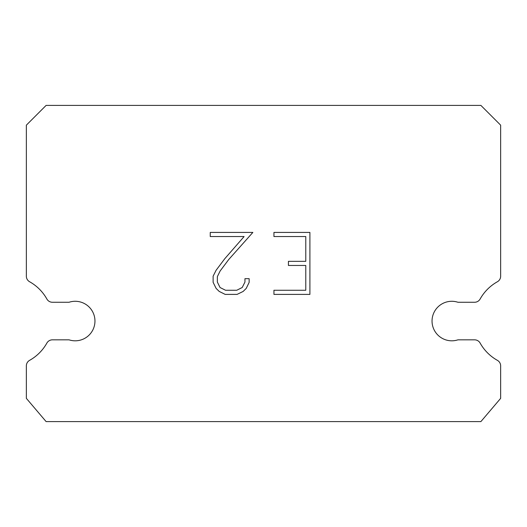 <?xml version="1.0" encoding="UTF-8"?>
<svg xmlns="http://www.w3.org/2000/svg" width="527" height="527" viewBox="0 0 527 527"><rect width="100%" height="100%" fill="white"/><g stroke="black" fill="none" stroke-linecap="round" stroke-linejoin="round"><path stroke-width="0.79" d="M445.677 302.261A19.762 19.762 0 0 1 457.937 302.261L474.61 302.261A6.324 6.324 0 0 0 480.123 299.026A45.059 45.059 0 0 1 497.416 281.734A6.324 6.324 0 0 0 500.65 276.214L500.65 125.162L480.887 105.4L46.112 105.4L26.35 125.162L26.35 276.214A6.324 6.324 0 0 0 29.584 281.734A45.059 45.059 0 0 1 46.877 299.026A6.324 6.324 0 0 0 52.39 302.261L69.063 302.261A19.762 19.762 0 0 1 93.984 314.915A19.762 19.762 0 0 1 69.063 339.836L52.39 339.836A6.324 6.324 0 0 0 46.877 343.064A45.059 45.059 0 0 1 29.584 360.356A6.324 6.324 0 0 0 26.35 365.876L26.35 398.353L46.112 421.6L480.887 421.6L500.65 398.353L500.65 365.876A6.324 6.324 0 0 0 497.416 360.356A45.059 45.059 0 0 1 480.123 343.064A6.324 6.324 0 0 0 474.61 339.836L457.937 339.836A19.762 19.762 0 0 1 433.016 327.181A19.762 19.762 0 0 1 445.677 302.261M305.779 290.258L305.779 265.47L288.427 265.47L288.427 261.339L305.779 261.339L305.779 236.551L273.941 236.551L273.941 232.42L309.909 232.42L309.909 294.395L273.941 294.395L273.941 290.258L305.779 290.258M249.146 278.678L249.146 282.393L246.201 288.447L243.138 291.451L237.084 294.395L225.181 294.395L219.173 291.405L216.103 288.381L213.119 282.327L213.119 276.194L216.103 270.265L224.858 258.612L244.106 236.551L210.253 236.551L210.253 232.42L252.861 232.42L228.731 259.521L220.141 270.977L217.355 276.629L217.355 282.07L220.055 287.525L225.543 290.258L236.761 290.258L242.209 287.511L244.95 282.07L244.95 278.678L249.146 278.678"/></g></svg>
